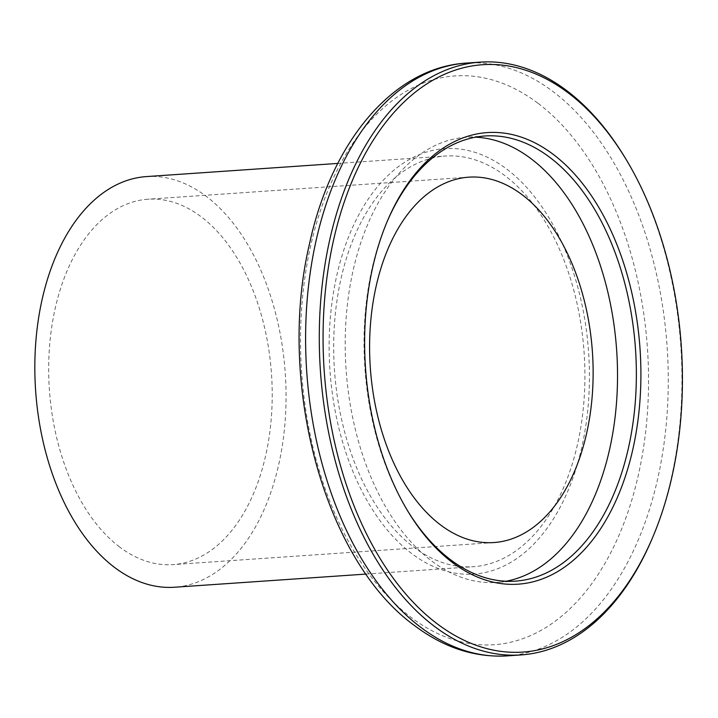 <?xml version="1.0" encoding="UTF-8"?>
<svg xmlns="http://www.w3.org/2000/svg" width="718" height="718" viewBox="0 0 718 718"><rect width="100%" height="100%" fill="white"/><g stroke="black" fill="none" stroke-linecap="round" stroke-linejoin="round"><path stroke-width="0.54" stroke-dasharray="3.59 2.69" d="M387.217 221.44A223.092 135.621 86.1 0 0 386.76 222.508A223.092 135.621 86.1 0 0 406.442 508.856A223.092 135.621 86.1 0 0 407.043 509.852M119.601 546.963A183.126 111.326 -93.9 0 1 49.632 345.304A183.126 111.326 -93.9 0 1 147.881 199.227A183.126 111.326 -93.9 0 1 201.291 216.863A183.126 111.326 -93.9 0 1 271.26 418.522A183.126 111.326 -93.9 0 1 173.002 564.608A183.126 111.326 -93.9 0 1 119.601 546.963M146.328 176.592A205.806 125.112 -93.9 0 1 206.353 196.418A205.806 125.112 -93.9 0 1 284.983 423.064A205.806 125.112 -93.9 0 1 174.555 587.234M413.38 546.865A205.806 125.112 86.1 0 0 473.395 566.699A205.806 125.112 86.1 0 0 583.833 402.52A205.806 125.112 86.1 0 0 505.194 175.874A205.806 125.112 86.1 0 0 445.169 156.048A205.806 125.112 86.1 0 0 334.741 320.228A205.806 125.112 86.1 0 0 413.38 546.865M625.468 158.382A297.099 180.613 -93.9 0 1 651.684 539.712M506.845 169.179A213.237 129.626 -93.9 0 1 580.431 453.013A213.237 129.626 -93.9 0 1 411.719 553.56A213.237 129.626 -93.9 0 1 338.142 269.726A213.237 129.626 -93.9 0 1 506.845 169.179M506.037 581.239A223.092 135.621 -93.9 0 1 496.668 582.424A223.092 135.621 -93.9 0 1 431.608 560.929A223.092 135.621 -93.9 0 1 346.363 315.247A223.092 135.621 -93.9 0 1 466.063 137.282A223.092 135.621 -93.9 0 1 475.513 137.174M538.123 103.374A285.091 173.307 -93.9 0 1 636.507 482.846A285.091 173.307 -93.9 0 1 410.947 617.274A285.091 173.307 -93.9 0 1 312.563 237.802A285.091 173.307 -93.9 0 1 538.123 103.374M507.312 655.875A297.099 180.613 86.1 0 0 666.726 418.872A297.099 180.613 86.1 0 0 553.201 91.698A297.099 180.613 86.1 0 0 466.556 63.067M406.442 508.856L407.644 510.857M386.76 222.508L387.675 220.354M468.809 177.166L147.881 199.227M366.027 574.077L473.395 566.699M484.892 135.989L466.063 137.282M515.488 581.131L496.668 582.424M337.801 163.426L445.169 156.048M493.921 542.548L173.002 564.608"/><path stroke-width="1.08" d="M452.277 562.382A226.341 137.596 -93.9 0 1 407.644 510.857A226.341 137.596 -93.9 0 1 387.675 220.354A226.341 137.596 -93.9 0 1 553.246 154.388A226.341 137.596 -93.9 0 1 631.346 455.652A226.341 137.596 -93.9 0 1 452.277 562.382M407.043 509.852A223.092 135.621 86.1 0 0 450.428 559.636A223.092 135.621 86.1 0 0 515.488 581.131A223.092 135.621 86.1 0 0 635.197 403.166A223.092 135.621 86.1 0 0 549.952 157.484A223.092 135.621 86.1 0 0 484.892 135.989A223.092 135.621 86.1 0 0 387.217 221.44M522.21 194.802A183.126 111.326 86.1 0 0 468.809 177.166A183.126 111.326 86.1 0 0 370.551 323.244A183.126 111.326 86.1 0 0 440.52 524.903A183.126 111.326 86.1 0 0 493.921 542.548A183.126 111.326 86.1 0 0 592.179 396.462A183.126 111.326 86.1 0 0 522.21 194.802M366.027 574.077L174.555 587.234A205.806 125.112 -93.9 0 1 114.539 567.408A205.806 125.112 -93.9 0 1 35.9 340.763A205.806 125.112 -93.9 0 1 146.328 176.592L337.801 163.426M437.091 623.727A294.398 178.97 86.1 0 0 652.447 537.917A294.398 178.97 86.1 0 0 626.473 160.051A294.398 178.97 86.1 0 0 568.423 93.044A294.398 178.97 86.1 0 0 335.503 231.86A294.398 178.97 86.1 0 0 437.091 623.727M652.447 537.917L651.684 539.712A297.099 180.613 -93.9 0 1 520.999 654.933A297.099 180.613 -93.9 0 1 434.354 626.302A297.099 180.613 -93.9 0 1 320.829 299.128A297.099 180.613 -93.9 0 1 480.243 62.125A297.099 180.613 -93.9 0 1 566.888 90.755A297.099 180.613 -93.9 0 1 625.468 158.382L626.473 160.051M475.513 137.174A223.092 135.621 -93.9 0 1 531.123 158.777A223.092 135.621 -93.9 0 1 616.906 396.83A223.092 135.621 -93.9 0 1 506.037 581.239M420.667 627.245A297.099 180.613 86.1 0 0 507.312 655.875C474.679 657.733 443.742 647.627 414.51 625.566C324.06 560.435 276.645 382.47 309.494 243.887C331.294 142.335 392.8 67.456 466.556 63.067A297.099 180.613 86.1 0 0 307.151 300.07A297.099 180.613 86.1 0 0 420.667 627.245M520.999 654.933L507.312 655.875M480.243 62.125L466.556 63.067"/></g></svg>
